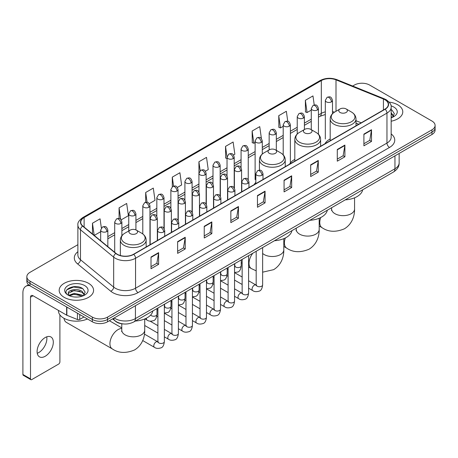 <?xml version="1.0" encoding="UTF-8"?>
<svg xmlns="http://www.w3.org/2000/svg" width="458" height="458" viewBox="0 0 458 458"><rect width="100%" height="100%" fill="white"/><g stroke="black" fill="none" stroke-linecap="round" stroke-linejoin="round"><path stroke-width="0.69" d="M255.827 182.427A18.996 10.969 0 0 0 254.19 184.603M294.815 159.378A18.996 10.969 0 0 0 289.571 164.176M330.189 138.951A18.996 10.969 0 0 0 324.951 143.749M358.677 124.278L355.998 123.196M123.654 323.961A10.752 6.206 180 0 1 115.599 321.327L112.616 318.871M77.889 244.686L29.999 272.338A10.752 6.206 0 0 0 26.845 276.729L26.845 281.412A10.752 6.206 0 0 0 29.999 285.798L92.344 321.797A10.752 6.206 0 0 0 107.55 321.797L431.951 134.503A10.752 6.206 0 0 0 435.1 130.112L435.1 127.771A10.752 6.206 0 0 1 431.951 132.162A10.752 6.206 0 0 0 435.1 127.771L435.1 125.429A10.752 6.206 0 0 0 431.951 121.044L369.606 85.045A10.752 6.206 0 0 0 354.4 85.045L352.683 86.035M26.845 276.729A10.752 6.206 0 0 0 29.999 281.115L92.344 317.113A10.752 6.206 0 0 0 107.55 317.113L107.55 319.455L431.951 132.162L107.55 319.455A10.752 6.206 0 0 1 92.344 319.455A10.752 6.206 0 0 0 107.55 319.455L107.55 321.797M29.999 281.115L29.999 283.456L92.344 319.455L29.999 283.456A10.752 6.206 0 0 1 26.845 279.071A10.752 6.206 0 0 0 29.999 283.456L29.999 285.798M397.739 104.802A17.204 9.933 0 0 0 389.145 102.105A17.204 9.933 0 0 1 397.739 104.802A17.204 9.933 0 0 1 402.777 111.821A17.204 9.933 0 0 0 397.739 104.802M88.543 283.313A17.204 9.933 0 0 0 69.793 281.16A17.204 9.933 0 0 0 59.174 290.338A17.204 9.933 0 0 0 64.212 297.356A17.204 9.933 0 0 0 82.961 299.509A17.204 9.933 0 0 0 93.581 290.338A17.204 9.933 0 0 0 88.543 283.313A17.204 9.933 0 0 0 69.793 281.16A17.204 9.933 0 0 0 59.174 290.338A17.204 9.933 0 0 0 64.212 297.356A17.204 9.933 0 0 0 82.961 299.509A17.204 9.933 0 0 0 93.581 290.338A17.204 9.933 0 0 0 88.543 283.313M384.938 99.752A11.467 6.624 180 0 1 388.298 104.435A11.467 6.624 180 0 1 384.938 109.113L133.524 254.264A11.467 6.624 180 0 1 116.023 253.383L82.829 226.017A11.467 6.624 180 0 1 80.757 222.216A11.467 6.624 180 0 1 84.117 217.533L321.316 80.585A11.467 6.624 180 0 1 336.006 79.847L383.409 99.008A11.467 6.624 180 0 1 384.938 99.752M385.138 99.632A11.753 6.79 0 0 0 383.569 98.871L336.166 79.709A11.753 6.79 0 0 0 321.115 80.471L83.911 217.418A11.753 6.79 0 0 0 82.595 226.109L115.788 253.474A11.753 6.79 0 0 0 133.73 254.385L385.138 109.233A11.753 6.79 0 0 0 385.138 99.632M151.014 257.018L151.014 268.726L158.617 264.335L158.617 252.627L151.014 257.018M151.014 266.648L156.871 263.264L158.588 253.016A2.868 1.655 -120 0 0 158.617 252.627M156.819 263.293L158.617 264.335M177.624 241.652L177.624 253.36L185.227 248.969L185.227 237.267L177.624 241.652M177.624 251.282L183.481 247.904L185.198 237.65A2.868 1.655 -120 0 0 185.227 237.267M183.429 247.933L185.227 248.969M204.234 226.292L204.234 237.994L211.836 233.609L211.836 221.901L204.234 226.292M204.234 235.922L210.09 232.538L211.808 222.29A2.868 1.655 -120 0 0 211.836 221.901M210.039 232.567L211.836 233.609M230.849 210.926L230.849 222.634L238.452 218.243L238.452 206.535L230.849 210.926M230.849 220.556L236.7 217.172L238.418 206.924A2.868 1.655 -120 0 0 238.452 206.535M236.649 217.206L238.452 218.243M363.904 134.108L363.904 145.816L371.507 141.425L371.507 129.717L363.904 134.108M363.904 143.738L369.761 140.354L371.472 130.106A2.868 1.655 -120 0 0 371.507 129.717M369.709 140.383L371.507 141.425M337.288 149.474L337.288 161.176L344.897 156.785L344.897 145.083L337.288 149.474M337.288 159.098L343.145 155.72L344.863 145.472A2.868 1.655 -120 0 0 344.897 145.083M343.094 155.749L344.897 156.785M310.679 164.834L310.679 176.542L318.281 172.151L318.281 160.443L310.679 164.834M310.679 174.464L316.535 171.086L318.253 160.832A2.868 1.655 -120 0 0 318.281 160.443M316.484 171.115L318.281 172.151M284.069 180.2L284.069 191.902L291.672 187.517L291.672 175.809L284.069 180.2M284.069 189.83L289.925 186.446L291.643 176.198A2.868 1.655 -120 0 0 291.672 175.809M289.874 186.475L291.672 187.517M257.459 195.56L257.459 207.268L265.062 202.877L265.062 191.175L257.459 195.56M257.459 205.19L263.316 201.812L265.027 191.564A2.868 1.655 -120 0 0 265.062 191.175M263.264 201.841L265.062 202.877M391.166 121.215A17.204 9.933 0 0 0 402.777 111.821A17.204 9.933 0 0 1 391.166 121.215M107.55 317.113L431.951 129.82A10.752 6.206 0 0 0 435.1 125.429M149.256 203.655L155.01 200.329L153.293 188.101L145.69 192.492L145.69 202.27M121.175 219.869L128.4 215.695L126.683 203.466L119.08 207.852L119.08 218.506M101.361 227.998L100.073 218.827L92.47 223.218L92.47 233.964M233.5 155.016L234.845 154.237L233.128 142.009L225.525 146.4L225.645 158.033M261.415 138.602L259.738 126.643L252.135 131.034L252.261 142.667M287.75 121.278L286.347 111.283L278.745 115.674L278.87 127.307M314.234 104.985L312.963 95.917L305.36 100.308L305.48 111.941M177.338 187.442L181.62 184.969L179.908 172.735L172.3 177.126L172.3 186.715M205.419 171.229L208.235 169.603L206.518 157.375L198.915 161.76L198.955 173.445M198.955 192.005L198.915 173.353M198.915 161.76L200.163 170.679M227.036 158.554L225.525 157.987M225.525 146.4L227.036 157.157A3.584 2.067 0 0 0 228.084 158.617A3.584 2.067 0 0 0 233.151 158.617A3.584 2.067 0 0 0 234.204 157.151C232.75 152.554 231.336 153.47 228.828 154.048A3.584 2.067 60 0 1 230.62 154.226A3.584 2.067 -120 0 1 233.151 158.617M252.135 131.034L253.852 143.268L255.117 142.535M253.852 143.268L252.135 142.621M278.745 115.674L280.462 127.902L283.199 126.322M280.462 127.902L278.745 127.261M305.36 100.308L307.072 112.536L311.28 110.109M307.072 112.536L305.36 111.895M172.3 177.126L173.565 186.108M145.69 192.492L147.064 202.27M119.08 207.852L120.694 219.336M94.233 235.418L100.668 231.702M92.47 223.218L94.176 235.366M391.166 116.509L392.243 117.362M391.166 117.443L391.47 117.649M391.166 112.794L393.628 116.097M391.166 113.721L393.445 116.338M391.166 117.746A11.685 6.744 0 0 0 393.834 116.595A11.685 6.744 0 0 0 393.834 107.052A11.685 6.744 0 0 0 391.029 105.861M392.523 117.242L394.355 113.653L392.037 110.16M391.166 109.725L391.882 110.057M340.054 112.468A4.299 2.485 0 0 0 346.134 112.468A4.299 2.485 0 0 0 346.134 108.952L351.475 112.038A11.851 6.841 0 0 1 351.475 121.713A11.851 6.841 0 0 1 334.712 121.713A11.851 6.841 0 0 1 334.712 112.038C331.792 113.773 330.287 116.074 330.189 118.948A12.904 7.448 0 0 0 333.974 124.215A12.904 7.448 0 0 0 348.034 125.83A12.904 7.448 0 0 0 355.998 118.948C355.9 116.074 354.395 113.773 351.475 112.038L346.134 108.952A4.299 2.485 0 0 0 340.054 108.952A4.299 2.485 0 0 0 340.054 112.468M345.235 199.871A19.711 11.381 0 0 0 362.69 189.789M304.673 132.894A4.299 2.485 0 0 0 310.759 132.894A4.299 2.485 0 0 0 310.759 129.379L316.094 132.465A11.851 6.841 0 0 1 316.094 142.14A11.851 6.841 0 0 1 299.332 142.14A11.851 6.841 0 0 1 299.332 132.465C296.412 134.2 294.906 136.501 294.815 139.375A12.904 7.448 0 0 0 298.593 144.642A12.904 7.448 0 0 0 312.654 146.257A12.904 7.448 0 0 0 320.617 139.375C320.52 136.501 319.014 134.2 316.094 132.465L310.759 129.379A4.299 2.485 0 0 0 304.673 129.379A4.299 2.485 0 0 0 304.673 132.894M309.854 220.292A19.711 11.381 0 0 0 327.31 210.216M269.293 153.321A4.299 2.485 0 0 0 275.378 153.321A4.299 2.485 0 0 0 275.378 149.806L280.714 152.892A11.851 6.841 0 0 1 280.714 162.567A11.851 6.841 0 0 1 263.951 162.567A11.851 6.841 0 0 1 263.951 152.892C261.031 154.627 259.526 156.928 259.434 159.796A12.904 7.448 0 0 0 263.213 165.069A12.904 7.448 0 0 0 277.273 166.683A12.904 7.448 0 0 0 285.237 159.796C285.145 156.928 283.634 154.627 280.714 152.892L275.378 149.806A4.299 2.485 0 0 0 269.293 149.806A4.299 2.485 0 0 0 269.293 153.321M274.474 240.719A19.711 11.381 0 0 0 291.929 230.643M64.028 318.321A11.467 6.624 120 0 0 66.33 322.363L112.307 348.904A11.467 6.624 -60 0 1 110.55 339.716A11.467 6.624 -60 0 1 118.044 329.611A11.467 6.624 -60 0 1 121.776 328.506M130.204 233.62A4.299 2.485 0 0 0 136.289 233.62A4.299 2.485 0 0 0 136.289 230.111L141.631 233.191A11.851 6.841 0 0 1 141.631 242.872A11.851 6.841 0 0 1 124.868 242.872A11.851 6.841 0 0 1 124.868 233.191C121.948 234.925 120.437 237.227 120.345 240.101A12.904 7.448 0 0 0 124.124 245.368A12.904 7.448 0 0 0 138.184 246.982A12.904 7.448 0 0 0 146.148 240.101C146.056 237.227 144.551 234.925 141.631 233.191L136.289 230.111A4.299 2.485 0 0 0 130.204 230.111A4.299 2.485 0 0 0 130.204 233.62M135.385 321.024A19.711 11.381 0 0 0 152.846 310.942M109.76 320.949A3.223 1.861 -60 0 1 109.708 320.548M46.733 336.825A11.467 6.624 -60 0 1 38.77 352.557A11.467 6.624 -60 0 1 37.241 353.273M45.205 356.267A11.467 6.624 120 0 0 52.693 346.162A11.467 6.624 120 0 0 50.935 336.974A11.467 6.624 120 0 0 45.205 337.54A11.467 6.624 120 0 0 37.711 347.645A11.467 6.624 120 0 0 39.468 356.839A11.467 6.624 120 0 0 45.205 356.267M79.732 314.514L79.732 319.415L83.98 316.965M29.873 285.729A14.335 8.278 -120 0 0 25.871 286.261A14.335 8.278 -120 0 0 22.9 292.822L22.9 374.472L30.503 378.863L30.503 297.213A3.584 2.067 60 0 1 31.247 295.57A3.584 2.067 60 0 1 33.039 295.748L66.633 315.144L66.633 306.952M30.503 378.863A1.792 1.036 120 0 0 30.875 379.682L23.272 375.291A1.792 1.036 -60 0 1 22.9 374.472M30.875 379.682A1.792 1.036 120 0 0 31.768 379.59L58.635 364.081A1.792 1.036 120 0 0 59.901 361.889L59.901 314.892M79.732 319.415A1.792 1.036 180 0 1 77.436 319.535L66.874 315.264A1.792 1.036 180 0 1 66.633 315.144M58.452 310.427L58.452 310.822A17.919 10.345 0 0 0 63.702 318.138A17.919 10.345 0 0 0 87.438 318.963M74.431 296.99L77.133 297.065M69.061 295.273L74.282 293.28L82.102 295.112L83.053 295.874M69.542 295.776L74.282 294.213L82.274 296.16M69.147 295.633L68.305 293.67A8.101 4.677 0 0 0 69.616 295.839M84.432 294.608L82.102 291.397C77.242 287.767 67.24 290.006 68.305 293.67L68.276 293.315M68.328 293.784L68.551 293.183L74.282 290.498L82.102 292.324L84.249 294.855M83.327 295.759L85.159 292.164L82.841 288.677C74.643 282.781 60.078 290.549 68.488 295.307L68.906 295.565M84.638 285.563A11.685 6.744 0 0 0 68.116 285.563A11.685 6.744 0 0 0 68.116 295.107A11.685 6.744 0 0 0 84.638 295.107A11.685 6.744 0 0 0 84.638 285.563M66.782 289.845L73.641 287.029L82.686 288.569M71.064 291.214L73.641 290.75L80.098 291.299M71.064 294.929L73.641 294.465L80.098 295.015M114.191 317.961A14.335 8.278 0 0 0 115.153 318.573A14.335 8.278 0 0 0 135.425 318.573L394.951 168.744A14.335 8.278 0 0 0 399.147 162.888C399.25 166.449 397.361 169.494 393.462 172.025L133.942 321.86A7.168 4.139 60 0 0 135.425 318.573L135.425 305.698M394.951 155.863L394.951 168.744A7.168 4.139 60 0 1 393.462 172.025M113.607 318.299A7.168 4.792 129.5 0 0 114.855 320.629L112.679 318.831M431.951 134.503L431.951 129.82M92.344 321.797L92.344 317.113M391.166 133.931A17.919 10.345 180 0 1 389.5 147.453L138.087 292.605A3.584 2.067 60 0 1 135.551 288.214L386.964 143.062A14.335 8.278 0 0 0 391.166 137.211L391.166 107.241A14.335 8.278 180 0 1 386.964 113.097A3.584 2.067 -120 0 0 385.138 109.233M138.087 292.605A17.919 10.345 180 0 1 112.742 292.605A17.919 10.345 180 0 1 110.739 291.219L77.545 263.854A17.919 10.345 180 0 1 77.889 251.711M115.279 288.214A14.335 8.278 0 0 0 135.551 288.214L135.551 258.249A14.335 8.278 180 0 1 113.67 257.138L80.482 229.773A14.335 8.278 180 0 1 77.889 225.027L77.889 254.992A14.335 8.278 0 0 0 80.482 259.743L113.67 287.109A14.335 8.278 0 0 0 115.279 288.214M391.166 107.241C391.642 105.002 389.993 102.506 386.226 99.747L384.336 98.836A3.584 1.677 112 0 0 383.569 98.871M384.336 98.836L336.933 79.669C330.997 77.568 325.363 77.877 320.028 80.585A3.584 2.067 60 0 1 321.115 80.471M83.911 217.418A3.584 2.067 -120 0 0 82.829 217.533C79.108 220.206 77.459 222.703 77.889 225.027M82.595 226.109A3.584 2.399 129.5 0 0 80.482 229.773L80.482 259.743A3.584 2.399 -50.5 0 1 77.545 263.854M336.933 79.669A3.584 1.677 112 0 0 336.166 79.709M115.788 253.474A3.584 2.399 129.5 0 0 113.67 257.138L113.67 287.109A3.584 2.399 -50.5 0 1 110.739 291.219M133.73 254.385A3.584 2.067 60 0 1 135.551 258.249L386.964 113.097L386.964 143.062A3.584 2.067 60 0 0 389.5 147.453M84.117 217.533L84.117 227.076M383.409 99.008L383.409 110M336.006 79.847L336.006 111.294M361.213 122.813L355.998 120.706M334.563 112.124A11.467 6.624 0 0 0 332.485 111.666M325.317 111.867A11.467 6.624 0 0 0 321.316 113.366L318.447 115.021M321.316 80.585L321.316 113.366A6.452 3.727 60 0 1 319.982 116.321L318.447 117.202M311.28 119.16L304.404 123.128M297.236 127.267L290.366 131.234M283.199 135.373L276.323 139.341M269.155 143.48L262.285 147.447M255.117 151.587L248.242 155.554M241.074 159.693L234.204 163.661M227.036 167.8L220.161 171.767M212.993 175.901L206.123 179.868M198.955 184.007L192.079 187.975M184.912 192.114L178.042 196.081M170.874 200.22L163.998 204.188M156.831 208.327L149.961 212.294M142.793 216.434L135.917 220.401M128.75 224.54L121.88 228.508M114.712 232.647L107.836 236.614M257.459 195.932L265.027 191.564M284.069 180.572L291.643 176.198M310.679 165.206L318.253 160.832M337.288 149.84L344.863 145.472M363.904 134.48L371.472 130.106M230.849 211.298L238.418 206.924M204.234 226.658L211.808 222.29M177.624 242.024L185.198 237.65M151.014 257.39L158.588 253.016M354.566 197.81L354.566 209.043A11.467 6.624 180 0 1 351.206 213.72A11.467 6.624 180 0 1 334.987 213.72A11.467 6.624 180 0 1 331.626 209.043L331.478 210.394M354.566 209.043C354.721 215.672 352.196 224.088 344.376 228.817C335.8 232.395 328.392 232.04 322.151 227.752A11.467 6.624 -60 0 1 320.737 217.521M319.186 218.237L319.186 229.464A11.467 6.624 180 0 1 315.825 234.147A11.467 6.624 180 0 1 299.606 234.147A11.467 6.624 180 0 1 296.246 229.464L296.097 230.821M319.186 229.464C319.34 236.093 316.822 244.515 308.995 249.244C300.419 252.816 293.011 252.461 286.777 248.179A11.467 6.624 -60 0 1 285.363 237.948M283.805 238.664L283.805 249.891A11.467 6.624 180 0 1 280.445 254.574A11.467 6.624 180 0 1 264.226 254.574A11.467 6.624 180 0 1 262.634 253.429M256.182 270.833L251.396 268.606A11.467 6.624 -60 0 1 252.822 253.222M144.717 318.963L144.717 330.195A11.467 6.624 180 0 1 141.356 334.878A11.467 6.624 180 0 1 125.137 334.878A11.467 6.624 180 0 1 121.776 330.195L121.628 331.546M261.942 175.237A3.584 2.067 0 0 0 262.995 173.777C261.541 169.179 260.127 170.095 257.619 170.674A3.584 2.067 60 0 1 259.411 170.851A3.584 2.067 -120 0 1 261.942 175.237A3.584 2.067 0 0 1 256.875 175.237A3.584 2.067 0 0 1 255.827 173.777L257.619 170.674M248.597 288.197L252.73 290.584A3.223 1.861 -60 0 1 252.232 288.002A3.223 1.861 -60 0 1 254.339 285.157A3.223 1.861 -60 0 1 254.482 285.076A3.223 1.861 -60 0 1 255.953 284.996L248.597 280.748M256.371 285.323L256.079 285.563L256.182 284.865A3.223 1.861 -0 0 0 257.127 286.181A3.223 1.861 -0 0 0 261.541 286.261A3.223 1.861 -0 0 0 262.634 284.865C262.194 288.609 261.031 290.704 259.154 291.139C256.457 291.958 254.316 291.775 252.73 290.584M247.904 183.343A3.584 2.067 0 0 0 248.952 181.883C247.497 177.286 246.083 178.202 243.576 178.775A3.584 2.067 60 0 1 245.368 178.952A3.584 2.067 -120 0 1 247.904 183.343A3.584 2.067 0 0 1 242.832 183.343A3.584 2.067 0 0 1 241.784 181.883L243.576 178.775M234.553 296.303L238.687 298.69A3.223 1.861 -60 0 1 238.194 296.103A3.223 1.861 -60 0 1 240.301 293.263A3.223 1.861 -60 0 1 240.444 293.183A3.223 1.861 -60 0 1 241.916 293.103L234.553 288.855M242.328 293.429L242.042 293.67L242.145 292.971A3.223 1.861 -0 0 0 243.089 294.288A3.223 1.861 -0 0 0 247.503 294.368A3.223 1.861 -0 0 0 248.597 292.971C248.15 296.715 246.994 298.811 245.116 299.246C242.419 300.064 240.278 299.881 238.687 298.69M233.861 191.45A3.584 2.067 0 0 0 234.914 189.99C233.46 185.393 232.046 186.303 229.538 186.881A3.584 2.067 60 0 1 231.33 187.059A3.584 2.067 -120 0 1 233.861 191.45A3.584 2.067 0 0 1 228.794 191.45A3.584 2.067 0 0 1 227.746 189.99L229.538 186.881M220.516 304.41L224.649 306.797A3.223 1.861 -60 0 1 224.151 304.209A3.223 1.861 -60 0 1 226.258 301.37A3.223 1.861 -60 0 1 226.401 301.29A3.223 1.861 -60 0 1 227.872 301.209L220.516 296.961M228.29 301.536L227.998 301.77L228.101 301.078A3.223 1.861 -0 0 0 229.046 302.395A3.223 1.861 -0 0 0 233.46 302.475A3.223 1.861 -0 0 0 234.553 301.078C234.112 304.822 232.95 306.917 231.072 307.352C228.376 308.171 226.235 307.988 224.649 306.797M219.823 199.556A3.584 2.067 0 0 0 220.871 198.096C219.416 193.494 218.002 194.41 215.495 194.988A3.584 2.067 60 0 1 217.287 195.165A3.584 2.067 -120 0 1 219.823 199.556A3.584 2.067 0 0 1 214.756 199.556A3.584 2.067 0 0 1 213.703 198.096L215.495 194.988M206.472 312.516L210.606 314.904A3.223 1.861 -60 0 1 210.113 312.316A3.223 1.861 -60 0 1 212.22 309.476A3.223 1.861 -60 0 1 212.363 309.396A3.223 1.861 -60 0 1 213.834 309.316L206.472 305.068M214.247 309.642L213.96 309.877L214.063 309.184A3.223 1.861 -0 0 0 215.008 310.501A3.223 1.861 -0 0 0 219.422 310.581A3.223 1.861 -0 0 0 220.516 309.184C220.069 312.929 218.913 315.018 217.035 315.459C214.338 316.278 212.197 316.094 210.606 314.904M205.779 207.663A3.584 2.067 0 0 0 206.833 206.197C205.379 201.6 203.965 202.516 201.457 203.094A3.584 2.067 60 0 1 203.249 203.272A3.584 2.067 -120 0 1 205.779 207.663A3.584 2.067 0 0 1 200.713 207.663A3.584 2.067 0 0 1 199.665 206.197L201.457 203.094M192.434 320.623L196.568 323.01A3.223 1.861 -60 0 1 196.07 320.423A3.223 1.861 -60 0 1 198.177 317.583A3.223 1.861 -60 0 1 198.32 317.503A3.223 1.861 -60 0 1 199.791 317.423L192.434 313.175M200.209 317.749L199.917 317.984L200.02 317.291A3.223 1.861 -0 0 0 200.965 318.608A3.223 1.861 -0 0 0 205.379 318.688A3.223 1.861 -0 0 0 206.472 317.291C206.031 321.035 204.869 323.125 202.991 323.566C200.295 324.384 198.154 324.201 196.568 323.01M191.742 215.77A3.584 2.067 0 0 0 192.789 214.304C191.335 209.707 189.921 210.623 187.414 211.201A3.584 2.067 60 0 1 189.206 211.378A3.584 2.067 -120 0 1 191.742 215.77A3.584 2.067 0 0 1 186.675 215.77A3.584 2.067 0 0 1 185.622 214.304L187.414 211.201M178.391 328.73L182.524 331.117A3.223 1.861 -60 0 1 182.032 328.529A3.223 1.861 -60 0 1 184.139 325.69A3.223 1.861 -60 0 1 184.282 325.609A3.223 1.861 -60 0 1 185.753 325.529L178.391 321.281M186.166 325.856L185.879 326.09L185.982 325.398A3.223 1.861 -0 0 0 186.927 326.714A3.223 1.861 -0 0 0 191.341 326.794A3.223 1.861 -0 0 0 192.434 325.398C191.988 329.142 190.831 331.231 188.954 331.672C186.257 332.491 184.116 332.308 182.524 331.117M177.698 223.876A3.584 2.067 0 0 0 178.752 222.411C177.298 217.813 175.883 218.729 173.376 219.308A3.584 2.067 60 0 1 175.168 219.485A3.584 2.067 -120 0 1 177.698 223.876A3.584 2.067 0 0 1 172.632 223.876A3.584 2.067 0 0 1 171.584 222.411L173.376 219.308M164.353 336.836L168.487 339.223A3.223 1.861 -60 0 1 167.989 336.636A3.223 1.861 -60 0 1 170.095 333.796A3.223 1.861 -60 0 1 170.239 333.716A3.223 1.861 -60 0 1 171.71 333.636L164.353 329.388M172.128 333.962L171.836 334.197L171.939 333.504A3.223 1.861 -0 0 0 172.884 334.821A3.223 1.861 -0 0 0 177.298 334.901A3.223 1.861 -0 0 0 178.391 333.504C177.95 337.248 176.788 339.338 174.91 339.779C172.214 340.597 170.073 340.414 168.487 339.223M163.661 231.983A3.584 2.067 0 0 0 164.708 230.517C163.254 225.92 161.84 226.836 159.332 227.414A3.584 2.067 60 0 1 161.124 227.592A3.584 2.067 -120 0 1 163.661 231.983A3.584 2.067 0 0 1 158.594 231.983A3.584 2.067 0 0 1 157.541 230.517L159.332 227.414M142.724 340.557L154.443 347.33A3.223 1.861 -60 0 1 153.951 344.742A3.223 1.861 -60 0 1 156.058 341.903A3.223 1.861 -60 0 1 156.201 341.823A3.223 1.861 -60 0 1 157.672 341.742L144.465 334.117M158.084 342.063L157.798 342.303L157.901 341.605A3.223 1.861 -0 0 0 158.846 342.922A3.223 1.861 -0 0 0 163.26 343.002A3.223 1.861 -0 0 0 164.353 341.605C163.907 345.355 162.75 347.445 160.873 347.885C158.176 348.704 156.035 348.521 154.443 347.33M240.53 170.983A3.584 2.067 0 0 0 241.578 169.517C240.124 164.92 238.71 165.836 236.202 166.414A3.584 2.067 60 0 1 237.994 166.592A3.584 2.067 -120 0 1 240.53 170.983A3.584 2.067 0 0 1 235.458 170.983A3.584 2.067 0 0 1 234.41 169.517L236.202 166.414M234.954 266.195L234.662 266.436L234.771 265.737A3.223 1.861 -0 0 0 235.715 267.054A3.223 1.861 -0 0 0 240.129 267.134A3.223 1.861 -0 0 0 241.217 265.737C240.776 269.487 239.62 271.577 237.742 272.018L234.553 272.55M226.487 179.084A3.584 2.067 0 0 0 227.54 177.624C226.08 173.027 224.672 173.943 222.159 174.521A3.584 2.067 60 0 1 223.951 174.698A3.584 2.067 -120 0 1 226.487 179.084A3.584 2.067 0 0 1 221.42 179.084A3.584 2.067 0 0 1 220.367 177.624L222.159 174.521M220.911 274.302L220.624 274.542L220.727 273.844A3.223 1.861 -0 0 0 221.672 275.161A3.223 1.861 -0 0 0 226.086 275.241A3.223 1.861 -0 0 0 227.179 273.844C226.739 277.594 225.576 279.683 223.699 280.124L220.516 280.657M212.449 187.19A3.584 2.067 0 0 0 213.497 185.73C212.043 181.133 210.628 182.049 208.121 182.627A3.584 2.067 60 0 1 209.913 182.805A3.584 2.067 -120 0 1 212.449 187.19A3.584 2.067 0 0 1 207.377 187.19A3.584 2.067 0 0 1 206.329 185.73L208.121 182.627M206.873 282.409L206.581 282.649L206.69 281.951A3.223 1.861 -0 0 0 207.634 283.267A3.223 1.861 -0 0 0 212.048 283.347A3.223 1.861 -0 0 0 213.136 281.951C212.695 285.7 211.539 287.79 209.661 288.231L206.472 288.763M198.406 195.297A3.584 2.067 0 0 0 199.459 193.837C197.999 189.24 196.591 190.156 194.078 190.734A3.584 2.067 60 0 1 195.869 190.912A3.584 2.067 -120 0 1 198.406 195.297A3.584 2.067 0 0 1 193.339 195.297A3.584 2.067 0 0 1 192.286 193.837L194.078 190.734M192.829 290.515L192.543 290.756L192.646 290.057A3.223 1.861 -0 0 0 193.591 291.374A3.223 1.861 -0 0 0 198.005 291.454A3.223 1.861 -0 0 0 199.098 290.057C198.657 293.801 197.495 295.897 195.618 296.337L192.434 296.87M184.368 203.404A3.584 2.067 0 0 0 185.416 201.944C183.961 197.346 182.547 198.262 180.04 198.841A3.584 2.067 60 0 1 181.832 199.018A3.584 2.067 -120 0 1 184.368 203.404A3.584 2.067 0 0 1 179.296 203.404A3.584 2.067 0 0 1 178.248 201.944L180.04 198.841M178.792 298.622L178.5 298.862L178.609 298.164A3.223 1.861 -0 0 0 179.553 299.48A3.223 1.861 -0 0 0 183.967 299.561A3.223 1.861 -0 0 0 185.055 298.164C184.614 301.908 183.458 304.003 181.58 304.444L178.391 304.976M170.324 211.51A3.584 2.067 0 0 0 171.378 210.05C169.918 205.453 168.51 206.369 165.996 206.942A3.584 2.067 60 0 1 167.788 207.119A3.584 2.067 -120 0 1 170.324 211.51A3.584 2.067 0 0 1 165.258 211.51A3.584 2.067 0 0 1 164.204 210.05L165.996 206.942M164.748 306.728L164.462 306.969L164.565 306.27A3.223 1.861 -0 0 0 165.51 307.587A3.223 1.861 -0 0 0 169.924 307.667A3.223 1.861 -0 0 0 171.017 306.27C170.576 310.014 169.414 312.11 167.536 312.545L164.353 313.083M156.287 219.617A3.584 2.067 0 0 0 157.334 218.157C155.88 213.56 154.466 214.47 151.959 215.048A3.584 2.067 60 0 1 153.751 215.226A3.584 2.067 -120 0 1 156.287 219.617A3.584 2.067 0 0 1 151.214 219.617A3.584 2.067 0 0 1 150.167 218.157L151.959 215.048M150.705 314.995A3.223 1.861 -0 0 0 151.472 315.694A3.223 1.861 -0 0 0 155.886 315.774A3.223 1.861 -0 0 0 156.974 314.377C156.533 318.121 155.376 320.216 153.499 320.652C150.802 321.476 148.655 321.287 147.07 320.096A3.223 1.861 -60 0 1 146.4 318.619A3.223 1.861 -60 0 1 146.434 318.173M331.437 101.871A3.584 2.067 0 0 0 332.485 100.411C331.031 95.814 329.617 96.73 327.109 97.308A3.584 2.067 60 0 1 328.901 97.485A3.584 2.067 -120 0 1 331.437 101.871A3.584 2.067 0 0 1 326.371 101.871A3.584 2.067 0 0 1 325.317 100.411L327.109 97.308M317.394 109.977A3.584 2.067 0 0 0 318.447 108.517C316.993 103.92 315.579 104.836 313.072 105.409A3.584 2.067 60 0 1 314.864 105.586A3.584 2.067 -120 0 1 317.394 109.977A3.584 2.067 0 0 1 312.327 109.977A3.584 2.067 0 0 1 311.28 108.517L313.072 105.409M303.356 118.084A3.584 2.067 0 0 0 304.404 116.624C302.95 112.027 301.536 112.943 299.028 113.515A3.584 2.067 60 0 1 300.82 113.693A3.584 2.067 -120 0 1 303.356 118.084A3.584 2.067 0 0 1 298.29 118.084A3.584 2.067 0 0 1 297.236 116.624L299.028 113.515M289.313 126.19A3.584 2.067 0 0 0 290.366 124.731C288.912 120.128 287.498 121.044 284.99 121.622A3.584 2.067 60 0 1 286.782 121.799A3.584 2.067 -120 0 1 289.313 126.19A3.584 2.067 0 0 1 284.246 126.19A3.584 2.067 0 0 1 283.199 124.731L284.99 121.622M275.275 134.297A3.584 2.067 0 0 0 276.323 132.831C274.869 128.234 273.455 129.15 270.947 129.728A3.584 2.067 60 0 1 272.739 129.906A3.584 2.067 -120 0 1 275.275 134.297A3.584 2.067 0 0 1 270.209 134.297A3.584 2.067 0 0 1 269.155 132.831L270.947 129.728M261.232 142.404A3.584 2.067 0 0 0 262.285 140.938C260.831 136.341 259.417 137.257 256.909 137.835A3.584 2.067 60 0 1 258.701 138.013A3.584 2.067 -120 0 1 261.232 142.404A3.584 2.067 0 0 1 256.165 142.404A3.584 2.067 0 0 1 255.117 140.938L256.909 137.835M247.194 150.51A3.584 2.067 0 0 0 248.242 149.045C246.788 144.447 245.374 145.363 242.866 145.942A3.584 2.067 60 0 1 244.658 146.119A3.584 2.067 -120 0 1 247.194 150.51A3.584 2.067 0 0 1 242.127 150.51A3.584 2.067 0 0 1 241.074 149.045L242.866 145.942M219.113 166.723A3.584 2.067 0 0 0 220.161 165.258C218.706 160.661 217.292 161.577 214.785 162.155A3.584 2.067 60 0 1 216.577 162.332A3.584 2.067 -120 0 1 219.113 166.723A3.584 2.067 0 0 1 214.046 166.723A3.584 2.067 0 0 1 212.993 165.258L214.785 162.155M205.07 174.83A3.584 2.067 0 0 0 206.123 173.364C204.669 168.767 203.255 169.683 200.747 170.261A3.584 2.067 60 0 1 202.539 170.439A3.584 2.067 -120 0 1 205.07 174.83A3.584 2.067 0 0 1 200.003 174.83A3.584 2.067 0 0 1 198.955 173.364L200.747 170.261M191.032 182.937A3.584 2.067 0 0 0 192.079 181.471C190.625 176.874 189.211 177.79 186.704 178.368A3.584 2.067 60 0 1 188.496 178.546A3.584 2.067 -120 0 1 191.032 182.937A3.584 2.067 0 0 1 185.965 182.937A3.584 2.067 0 0 1 184.912 181.471L186.704 178.368M176.988 191.043A3.584 2.067 0 0 0 178.042 189.578C176.588 184.98 175.174 185.896 172.666 186.475A3.584 2.067 60 0 1 174.458 186.652A3.584 2.067 -120 0 1 176.988 191.043A3.584 2.067 0 0 1 171.922 191.043A3.584 2.067 0 0 1 170.874 189.578L172.666 186.475M162.951 199.15A3.584 2.067 0 0 0 163.998 197.684C162.544 193.087 161.13 194.003 158.623 194.581A3.584 2.067 60 0 1 160.415 194.759A3.584 2.067 -120 0 1 162.951 199.15A3.584 2.067 0 0 1 157.884 199.15A3.584 2.067 0 0 1 156.831 197.684L158.623 194.581M148.907 207.251A3.584 2.067 0 0 0 149.961 205.791C148.506 201.194 147.092 202.11 144.585 202.688A3.584 2.067 60 0 1 146.377 202.865A3.584 2.067 -120 0 1 148.907 207.251A3.584 2.067 0 0 1 143.841 207.251A3.584 2.067 0 0 1 142.793 205.791L144.585 202.688M134.87 215.357A3.584 2.067 0 0 0 135.917 213.897C134.463 209.3 133.049 210.216 130.541 210.794A3.584 2.067 60 0 1 132.333 210.972A3.584 2.067 -120 0 1 134.87 215.357A3.584 2.067 0 0 1 129.803 215.357A3.584 2.067 0 0 1 128.75 213.897L130.541 210.794M120.826 223.464A3.584 2.067 0 0 0 121.88 222.004C120.425 217.407 119.011 218.323 116.504 218.901A3.584 2.067 60 0 1 118.296 219.079A3.584 2.067 -120 0 1 120.826 223.464A3.584 2.067 0 0 1 115.759 223.464A3.584 2.067 0 0 1 114.712 222.004L116.504 218.901M106.788 231.571A3.584 2.067 0 0 0 107.836 230.111C106.382 225.513 104.968 226.429 102.46 227.002A3.584 2.067 60 0 1 104.252 227.185A3.584 2.067 -120 0 1 106.788 231.571A3.584 2.067 0 0 1 101.722 231.571A3.584 2.067 0 0 1 100.668 230.111L102.46 227.002M30.503 297.213L33.039 295.748M66.874 307.089L66.874 315.264M77.436 319.535L77.436 313.192M133.942 321.86C128.171 324.756 122.406 324.756 116.635 321.86L114.855 320.629M399.147 162.888L399.147 153.441M320.028 80.585L82.829 217.533M325.317 114.506L319.982 116.321M311.28 121.341L304.404 125.309M297.236 129.448L290.366 133.415M283.199 137.555L276.323 141.522M269.155 145.661L262.285 149.629M255.117 153.768L248.242 157.735M241.074 161.874L234.204 165.842M227.036 169.981L220.161 173.948M212.993 178.088L206.123 182.055M198.955 186.194L192.079 190.162M184.912 194.295L178.042 198.262M170.874 202.402L163.998 206.369M156.831 210.508L149.961 214.476M142.793 218.615L135.917 222.582M128.75 226.721L121.88 230.689M114.712 234.828L107.836 238.795M358.757 124.233L355.998 123.116M322.151 227.752L319.186 226.04M355.998 125.824L355.998 118.948M330.189 140.721L330.189 118.948M340.054 108.952L334.712 112.038M331.626 207.726L331.626 209.043M286.777 248.179L283.805 246.461M320.617 146.251L320.617 139.375M294.815 161.147L294.815 139.375M304.673 129.379L299.332 132.465M296.246 228.153L296.246 229.464M283.805 249.891C283.96 256.52 281.441 264.942 273.615 269.67L262.634 272.172M251.396 268.606L248.597 266.991M242.145 263.264L241.217 262.732M285.237 166.678L285.237 159.796M259.434 170.193L259.434 159.796M269.293 149.806L263.951 152.892M144.717 330.195C144.871 336.825 142.352 345.246 134.526 349.969C125.95 353.547 118.548 353.192 112.307 348.904M146.148 246.976L146.148 240.101M120.345 255.524L120.345 240.101M130.204 230.111L124.868 233.191M121.776 327.888L109.388 320.732M121.776 323.789L121.776 330.195M256.606 285.254L255.953 284.996M262.634 247.555L262.634 284.865M262.995 179.519L262.995 173.777M242.145 284.475L234.553 280.09M228.101 276.369L226.985 275.722M256.182 251.282L256.182 284.865M255.827 183.658L255.827 173.777M242.145 277.021L234.553 272.642M242.568 293.36L241.916 293.103M248.597 255.661L248.597 292.971M248.952 187.625L248.952 181.883M228.101 292.582L220.516 288.197M214.063 284.475L212.947 283.828M242.145 259.388L242.145 292.971M241.784 191.765L241.784 181.883M228.101 285.128L220.516 280.748M228.525 301.467L227.872 301.209M234.553 263.768L234.553 301.078M234.914 195.732L234.914 189.99M214.063 300.683L206.472 296.303M200.02 292.582L198.904 291.935M228.101 267.495L228.101 301.078M227.746 199.871L227.746 189.99M214.063 293.235L206.472 288.855M214.487 309.574L213.834 309.316M220.516 271.875L220.516 309.184M220.871 203.839L220.871 198.096M200.02 308.789L192.434 304.41M185.982 300.683L184.866 300.042M214.063 275.601L214.063 309.184M213.703 207.978L213.703 198.096M200.02 301.341L192.434 296.961M200.444 317.68L199.791 317.423M206.472 279.981L206.472 317.291M206.833 211.945L206.833 206.197M185.982 316.896L178.391 312.516M171.939 308.789L170.823 308.148M200.02 283.708L200.02 317.291M199.665 216.084L199.665 206.197M185.982 309.448L178.391 305.068M186.406 325.787L185.753 325.529M192.434 288.088L192.434 325.398M192.789 220.052L192.789 214.304M171.939 325.003L164.353 320.623M157.901 316.896L156.785 316.255M185.982 291.815L185.982 325.398M185.622 224.191L185.622 214.304M171.939 317.554L164.353 313.175M172.363 333.893L171.71 333.636M178.391 296.194L178.391 333.504M178.752 228.158L178.752 222.411M157.901 333.109L144.717 325.501M171.939 299.921L171.939 333.504M171.584 232.298L171.584 222.411M157.901 325.661L150.115 321.167M158.325 342L157.672 341.742M164.353 304.301L164.353 341.605M164.708 236.265L164.708 230.517M157.901 308.028L157.901 341.605M157.541 240.398L157.541 230.517M235.194 266.132L234.536 265.875M241.217 259.921L241.217 265.737M241.578 191.885L241.578 169.517M234.771 263.648L234.771 265.737M228.101 269.607L227.179 269.075M234.41 188.158L234.41 169.517M221.151 274.239L220.498 273.981M227.179 268.027L227.179 273.844M227.54 199.991L227.54 177.624M220.727 271.754L220.727 273.844M214.063 277.714L213.136 277.182M220.367 196.264L220.367 177.624M207.113 282.346L206.455 282.082M213.136 276.134L213.136 281.951M213.497 208.098L213.497 185.73M206.69 279.861L206.69 281.951M200.02 285.821L199.098 285.288M206.329 204.371L206.329 185.73M193.07 290.452L192.417 290.189M199.098 284.241L199.098 290.057M199.459 216.205L199.459 193.837M192.646 287.968L192.646 290.057M185.982 293.927L185.055 293.395M192.286 212.478L192.286 193.837M179.032 298.559L178.374 298.295M185.055 292.347L185.055 298.164M185.416 224.306L185.416 201.944M178.609 296.068L178.609 298.164M171.939 302.034L171.017 301.496M178.248 220.584L178.248 201.944M164.989 306.66L164.336 306.402M171.017 300.454L171.017 306.27M171.378 232.412L171.378 210.05M164.565 304.175L164.565 306.27M157.901 310.14L156.974 309.602M164.204 228.685L164.204 210.05M156.974 308.56L156.974 314.377M157.334 240.519L157.334 218.157M147.07 320.096L144.946 318.871M150.167 244.658L150.167 218.157M332.485 113.727L332.485 100.411M325.317 139.037L325.317 100.411M318.447 134.274L318.447 108.517M311.28 129.683L311.28 108.517M304.404 129.534L304.404 116.624M297.236 134.022L297.236 116.624M290.366 162.956L290.366 124.731M283.199 154.844L283.199 124.731M276.323 150.356L276.323 132.831M269.155 149.886L269.155 132.831M262.285 154.065L262.285 140.938M255.117 179.57L255.117 140.938M248.242 179.742L248.242 149.045M241.074 167.685L241.074 149.045M234.204 187.849L234.204 157.151M227.036 175.792L227.036 157.151L228.828 154.048M220.161 195.955L220.161 165.258M212.993 183.898L212.993 165.258M206.123 204.056L206.123 173.364M192.079 212.163L192.079 181.471M184.912 200.112L184.912 181.471M178.042 220.269L178.042 189.578M170.874 208.218L170.874 189.578M163.998 228.376L163.998 197.684M156.831 216.325L156.831 197.684M149.961 244.417L149.961 205.791M142.793 233.958L142.793 205.791M135.917 229.916L135.917 213.897M128.75 230.946L128.75 213.897M121.88 235.744L121.88 222.004M114.712 252.301L114.712 222.004M107.836 246.633L107.836 230.111M100.668 240.725L100.668 230.111M25.871 286.261L28.516 284.733"/></g></svg>
